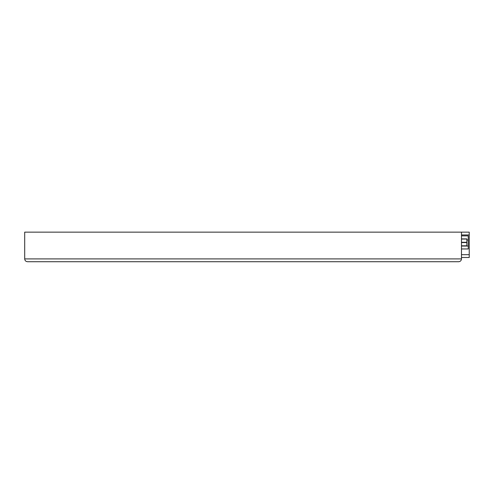 <?xml version="1.0" encoding="UTF-8"?>
<svg xmlns="http://www.w3.org/2000/svg" width="494" height="494" viewBox="0 0 494 494"><rect width="100%" height="100%" fill="white"/><g stroke="black" fill="none" stroke-linecap="round" stroke-linejoin="round"><path stroke-width="0.74" d="M27.516 261.721C25.811 261.554 24.873 260.616 24.7 258.905L24.7 232.137L461.482 232.137L461.482 258.905C461.31 260.616 460.371 261.554 458.66 261.721C460.371 261.554 461.31 260.616 461.482 258.905L24.7 258.905C24.873 260.616 25.811 261.554 27.516 261.721L458.66 261.721M398.078 261.721L88.105 261.721M461.482 232.137L469.232 232.137L469.232 257.498L461.482 257.498M469.232 250.452L469.232 239.182M461.482 238.898L466.836 238.898L466.836 245.944L461.482 245.944M461.482 248.957L468.244 248.957L468.244 235.885L461.482 235.885M461.482 234.953L469.232 234.953M461.482 254.682L469.232 254.682M461.482 239.04L466.836 239.04M461.482 242.282L466.836 242.282M461.482 245.802L466.836 245.802M461.482 242.56L466.836 242.56M468.244 240.016L466.836 240.016M468.244 246.049L461.482 246.049"/></g></svg>
